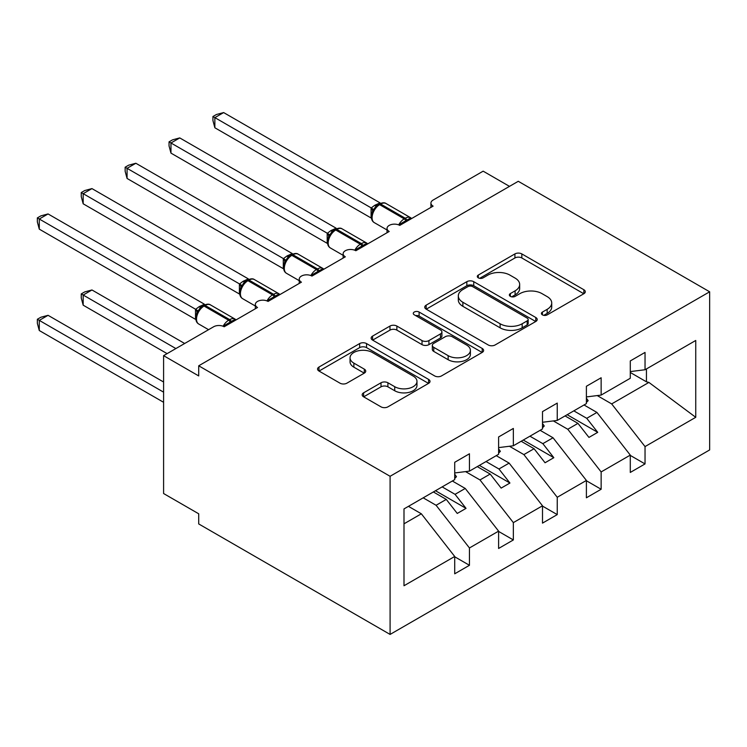 <?xml version="1.0" encoding="UTF-8"?>
<svg xmlns="http://www.w3.org/2000/svg" width="747" height="747" viewBox="0 0 747 747"><rect width="100%" height="100%" fill="white"/><g stroke="black" fill="none" stroke-linecap="round" stroke-linejoin="round"><path stroke-width="1.12" d="M542.415 314.861A3.408 1.97 0 0 0 547.243 314.861L583.865 293.72A4.874 2.811 0 0 0 585.293 291.732A4.874 2.811 0 0 0 583.865 289.743L521.826 253.915A4.874 2.811 0 0 0 514.926 253.915L478.304 275.064A3.408 1.97 0 0 0 477.305 276.455A3.408 1.97 0 0 0 478.304 277.847A3.408 1.97 0 0 0 483.132 277.847L487.875 275.111A15.603 9.001 0 0 1 509.93 275.111L515.103 278.099A15.603 9.001 0 0 1 519.669 284.467A15.603 9.001 0 0 1 515.103 290.835L510.36 293.571A3.408 1.97 0 0 0 509.361 294.962A3.408 1.97 0 0 0 510.36 296.354A3.408 1.97 0 0 0 515.187 296.354L519.931 293.618A15.603 9.001 0 0 1 541.986 293.618L547.159 296.606A15.603 9.001 0 0 1 551.725 302.974A15.603 9.001 0 0 1 547.159 309.342L542.415 312.078A3.408 1.97 0 0 0 541.416 313.469A3.408 1.97 0 0 0 542.415 314.861L542.415 312.078M363.612 392.819A4.874 2.811 0 0 0 362.183 394.818A4.874 2.811 0 0 0 363.612 396.806L381.017 406.854A4.874 2.811 0 0 0 387.908 406.854L428.582 383.37A4.874 2.811 0 0 0 430.011 381.381A4.874 2.811 0 0 0 428.582 379.392L366.544 343.573A4.874 2.811 0 0 0 359.643 343.573L318.978 367.057A4.874 2.811 0 0 0 317.55 369.046A4.874 2.811 0 0 0 318.978 371.035L339.997 383.174A4.874 2.811 0 0 0 346.897 383.174L364.303 373.127A4.874 2.811 0 0 0 365.731 371.128A4.874 2.811 0 0 0 364.303 369.139L353.873 363.126A13.035 7.526 0 0 1 350.054 357.804A13.035 7.526 0 0 1 358.102 350.847A13.035 7.526 0 0 1 372.314 352.472L413.156 376.058A13.035 7.526 0 0 1 416.975 381.381A13.035 7.526 0 0 1 408.926 388.337A13.035 7.526 0 0 1 394.724 386.703L387.908 382.772A4.874 2.811 0 0 0 381.017 382.772L363.612 392.819L363.612 396.806M709.65 291.797L390.093 476.287L390.093 634.427L709.65 449.937L709.65 291.797L518.269 181.297L198.711 365.797L198.711 375.928L163.593 355.656L213.633 326.766A7.451 4.305 0 0 1 224.165 326.766L257.528 307.503A7.451 4.305 0 0 1 255.343 304.468A7.451 4.305 0 0 1 259.947 300.49A7.451 4.305 0 0 1 268.061 301.424L301.424 282.161A7.451 4.305 0 0 1 299.239 279.126A7.451 4.305 0 0 1 303.842 275.148A7.451 4.305 0 0 1 311.957 276.082L345.319 256.819A7.451 4.305 0 0 1 343.134 253.784A7.451 4.305 0 0 1 347.738 249.806A7.451 4.305 0 0 1 355.852 250.74L389.215 231.477A7.451 4.305 0 0 1 387.03 228.433A7.451 4.305 0 0 1 391.633 224.464A7.451 4.305 0 0 1 399.748 225.398L433.111 206.135A7.451 4.305 180 0 1 430.926 203.091A7.451 4.305 180 0 1 433.111 200.056L483.15 171.166L509.491 186.367M390.093 476.287L198.711 365.797M488.221 344.965A4.874 2.811 0 0 0 495.112 344.965L535.786 321.481A4.874 2.811 0 0 0 537.214 319.492A4.874 2.811 0 0 0 535.786 317.503L473.738 281.675A4.874 2.811 0 0 0 466.847 281.675L426.173 305.159A4.874 2.811 0 0 0 424.744 307.148A4.874 2.811 0 0 0 426.173 309.146L488.221 344.965M415.64 315.598A3.408 1.97 0 0 1 419.104 316.084L419.104 312.031L482.188 348.447A4.874 2.811 0 0 1 483.617 350.436A4.874 2.811 0 0 1 482.188 352.425L441.514 375.909A4.874 2.811 0 0 1 434.614 375.909L372.576 340.09L372.576 336.103A4.874 2.811 0 0 0 371.147 338.102A4.874 2.811 0 0 0 372.576 340.09M372.576 336.103L389.981 326.056A4.874 2.811 0 0 1 396.872 326.056L422.036 340.585A4.874 2.811 0 0 0 428.927 340.585L440.478 333.918A4.874 2.811 0 0 0 441.907 331.929A4.874 2.811 0 0 0 440.478 329.941L414.277 314.814A3.408 1.97 0 0 1 413.278 313.423A3.408 1.97 0 0 1 415.388 311.602A3.408 1.97 0 0 1 419.104 312.031M403.996 523.815L421.345 513.796L454.708 556.478L403.996 585.751L403.996 508.912L454.708 479.639L454.708 462.3L469.452 453.784L469.452 471.124L454.708 472.954M469.452 471.124L498.604 454.288L498.604 436.958L513.348 428.442L513.348 445.772L498.604 447.612M513.348 445.772L542.499 428.946L542.499 411.616L557.243 403.1L557.243 420.43L542.499 422.27M557.243 420.43L586.395 403.604L586.395 386.274L601.139 377.758L601.139 395.088L586.395 396.928M454.708 556.776L469.452 565.292L469.452 547.962L498.604 531.136L465.241 488.454L452.337 481.003M423.185 497.829L436.089 505.28L469.452 547.962M498.604 531.434L513.348 539.95L513.348 522.62L542.499 505.794L509.137 463.112L496.232 455.661M465.558 471.609L479.985 479.938L513.348 522.62M542.499 506.092L557.243 514.608L557.243 497.278L586.395 480.442L553.032 437.77L540.128 430.319M509.454 446.267L523.88 454.596L557.243 497.278M586.395 480.751L601.139 489.266L601.139 471.936L630.291 455.1L630.291 472.44L645.034 463.924L645.034 446.585L695.746 417.312L648.91 382.417L646.444 381.81L646.444 368.934M553.34 420.916L567.776 429.254L601.139 471.936M601.139 395.088L630.291 378.262L630.291 360.932L645.034 352.416L645.034 369.746L630.291 371.586M630.291 455.409L645.034 463.924M597.236 395.574L611.672 403.912L645.034 446.585M163.593 355.656L163.593 493.524L198.711 513.796L198.711 523.936L390.093 634.427M421.345 513.796L408.441 506.345M469.452 565.292L454.708 573.808L454.708 556.478M513.348 539.95L498.604 548.466L498.604 531.136M557.243 514.608L542.499 523.124L542.499 505.794M601.139 489.266L586.395 497.782L586.395 480.442M645.034 369.746L695.746 340.473L695.746 417.312M436.089 505.28L446.276 499.407L457.257 513.441L466.035 508.371L455.054 494.337L465.241 488.454M433.372 491.956L446.276 499.407M442.149 486.885L455.054 494.337M479.985 479.938L490.172 474.056L501.153 488.099L509.93 483.029L498.949 468.995L509.137 463.112M477.268 466.614L490.172 474.056M486.045 461.543L498.949 468.995M523.88 454.596L534.068 448.714L545.049 462.757L553.826 457.687L542.845 443.653L553.032 437.77M521.163 441.262L534.068 448.714M529.94 436.201L542.845 443.653M567.776 429.254L577.963 423.372L588.944 437.415L597.721 432.345L586.74 418.311L596.928 412.428L584.023 404.977M565.059 415.92L577.963 423.372M573.836 410.859L586.74 418.311M596.928 412.428L630.291 455.1M611.672 403.912L648.91 382.417M630.291 372.482L646.444 381.81M567.169 414.706L597.721 432.345M523.274 440.048L553.826 457.687M479.378 465.39L509.93 483.029M435.482 490.732L466.035 508.371M543.779 315.346L547.159 313.395A15.603 9.001 0 0 0 551.725 307.026L551.725 302.974M519.669 284.467L519.669 288.519A15.603 9.001 0 0 1 515.103 294.888L511.723 296.839M583.799 293.758L521.826 257.976A4.874 2.811 0 0 0 514.926 257.976L479.667 278.332M535.72 321.518L473.738 285.737A4.874 2.811 0 0 0 466.847 285.737L426.238 309.183M527.167 320.883A3.408 1.97 0 0 0 528.166 319.492A3.408 1.97 0 0 0 527.167 318.101L472.702 286.652A3.408 1.97 0 0 0 467.883 286.652L462.879 289.537A15.603 9.001 0 0 0 458.313 295.905A15.603 9.001 0 0 0 462.879 302.274L500.107 323.768A15.603 9.001 0 0 0 522.172 323.768L527.167 320.883L527.167 324.936A3.408 1.97 0 0 0 528.166 323.544L528.166 319.492M458.313 295.905L458.313 299.967A15.603 9.001 0 0 0 462.879 306.335L462.879 302.274M527.167 324.936L522.172 327.821A15.603 9.001 0 0 1 500.107 327.821L462.879 306.335M372.641 340.128L389.981 330.109L389.981 326.056M441.907 331.929L441.907 335.982A4.874 2.811 0 0 1 440.478 337.971L428.927 344.638A4.874 2.811 0 0 1 422.036 344.638L396.872 330.109A4.874 2.811 0 0 0 389.981 330.109M419.104 316.084L482.123 352.463M448.144 355.656A13.035 7.526 0 0 0 462.356 357.29A13.035 7.526 0 0 0 470.405 350.334A13.035 7.526 0 0 0 466.586 345.011L452.196 336.701A4.874 2.811 0 0 0 445.305 336.701L433.755 343.368A4.874 2.811 0 0 0 432.326 345.357A4.874 2.811 0 0 0 433.755 347.355L448.144 355.656L448.144 359.718A13.035 7.526 0 0 0 462.356 361.343A13.035 7.526 0 0 0 470.405 354.395L470.405 350.334M432.326 345.357L432.326 349.419A4.874 2.811 0 0 0 433.755 351.407L433.755 347.355M448.144 359.718L433.755 351.407M416.975 381.381L416.975 385.433A13.035 7.526 0 0 1 408.926 392.39A13.035 7.526 0 0 1 394.724 390.756L387.908 386.825A4.874 2.811 0 0 0 381.017 386.825L363.677 396.844M350.054 357.804L350.054 361.856A13.035 7.526 0 0 0 353.873 367.179L353.873 363.126M364.237 373.164L353.873 367.179M428.517 383.407L366.544 347.626A4.874 2.811 0 0 0 359.643 347.626L319.034 371.072M214.865 229.152L283.402 268.724M586.395 398.179L588.15 400.653L586.395 401.662M588.15 400.653L586.395 402.465M399.813 225.361L399.43 224.408L410.757 217.863M214.865 127.774L212.932 120.575L212.932 116.523L214.865 117.634L223.642 112.573L380.027 202.857L374.592 205.397L371.24 207.927L214.865 117.634L214.865 127.774L371.091 217.975L371.091 207.834M379.457 203.931C382.445 202.568 384.64 202.437 386.04 203.529A10.673 6.163 120 0 0 380.699 204.062A2.484 1.438 -120 0 0 379.457 203.931L375.265 207.171L372.426 211.746C370.661 217.228 371.287 220.86 374.303 222.634L387.03 229.973M374.163 209.814L371.24 207.927M212.932 116.523L216.443 114.496L223.642 112.573M170.97 254.494L239.507 294.066M542.499 423.521L544.255 425.995L542.499 427.004M544.255 425.995L542.499 427.807M127.074 279.836L195.611 319.408M498.604 448.863L500.359 451.337L498.604 452.346M500.359 451.337L498.604 453.149M81.246 293.926L83.178 295.037L83.178 305.178L81.246 297.978L81.246 293.926L84.756 291.9L91.956 289.967L83.178 295.037L175.881 348.56M83.178 305.178L167.104 353.63M91.956 289.967L184.658 343.489M454.708 474.214L456.464 476.679L454.708 477.697M456.464 476.679L454.708 478.491M37.35 319.268L39.283 320.379L39.283 330.519L37.35 323.32L37.35 319.268L40.861 317.242L48.06 315.318L39.283 320.379L163.593 392.156M39.283 330.519L163.593 402.288M48.06 315.318L163.593 382.016M355.917 250.703L355.535 249.75L366.861 243.205M170.97 153.116L169.037 145.917L169.037 141.865L170.97 142.985L179.747 137.915L336.131 228.199L330.697 230.739L327.354 233.269L170.97 142.985L170.97 153.116L327.195 243.317L327.195 233.176M335.562 229.273C338.55 227.91 340.744 227.779 342.145 228.871A10.673 6.163 120 0 0 336.804 229.404A2.484 1.438 -120 0 0 335.562 229.273L331.369 232.513L328.531 237.088C326.766 242.579 327.391 246.202 330.407 247.976L343.134 255.325M330.267 235.156L327.354 233.269M169.037 141.865L172.548 139.838L179.747 137.915M312.022 276.045L311.639 275.092L322.965 268.547M127.074 178.458L125.141 171.259L125.141 167.207L127.074 168.327L135.851 163.257L292.236 253.541L286.801 256.081L283.458 258.611L127.074 168.327L127.074 178.458L283.3 268.659L283.3 258.518M291.666 254.624C294.654 253.252 296.848 253.121 298.249 254.213A10.673 6.163 120 0 0 292.908 254.746A2.484 1.438 -120 0 0 291.666 254.624L287.474 257.855L284.635 262.44C282.87 267.921 283.496 271.544 286.512 273.318L299.239 280.667M286.372 260.498L283.458 258.611M125.141 167.207L128.652 165.18L135.851 163.257M268.126 301.386L267.743 300.434L279.07 293.888M83.178 203.8L81.246 196.601L81.246 192.549L83.178 193.669L91.956 188.599L248.34 278.883L242.906 281.423L239.563 283.953L83.178 193.669L83.178 203.8L239.404 294.001L239.404 283.86M247.771 279.966C250.759 278.594 252.953 278.463 254.353 279.555A10.673 6.163 120 0 0 249.012 280.088A2.484 1.438 -120 0 0 247.771 279.966L243.578 283.197L240.739 287.782C238.975 293.263 239.6 296.886 242.616 298.66L255.343 306.009M242.476 285.84L239.563 283.953M81.246 192.549L84.756 190.532L91.956 188.599M224.231 326.728L223.848 325.776L235.174 319.24M39.283 229.142L37.35 221.943L37.35 217.9L39.283 219.011L48.06 213.941L204.445 304.225L199.01 306.765L195.667 309.305L39.283 219.011L39.283 229.142L195.509 319.342L195.509 309.211M203.875 305.308C206.863 303.945 209.057 303.805 210.458 304.897A10.673 6.163 120 0 0 205.117 305.43A2.484 1.438 -120 0 0 203.875 305.308L199.682 308.539L196.844 313.124A5.462 3.959 18 0 0 195.49 309.277M198.581 311.182L195.667 309.305M37.35 217.9L40.861 215.874L48.06 213.941M547.159 313.395L547.159 309.342M510.36 296.354L510.36 293.571M515.103 294.888L515.103 290.835M478.304 277.847L478.304 275.064M514.926 257.976L514.926 253.915M521.826 257.976L521.826 253.915M583.865 293.72L583.865 289.743M426.173 309.146L426.173 305.159M466.847 285.737L466.847 281.675M473.738 285.737L473.738 281.675M535.786 321.481L535.786 317.503M500.107 327.821L500.107 323.768M522.172 327.821L522.172 323.768M396.872 330.109L396.872 326.056M422.036 344.638L422.036 340.585M428.927 344.638L428.927 340.585M440.478 337.971L440.478 333.918M482.188 352.425L482.188 348.447M381.017 386.825L381.017 382.772M387.908 386.825L387.908 382.772M394.724 390.756L394.724 386.703M364.303 373.127L364.303 369.139M318.978 371.035L318.978 367.057M359.643 347.626L359.643 343.573M366.544 347.626L366.544 343.573M428.582 383.37L428.582 379.392M407.18 221.103A5.462 3.156 60 0 1 406.854 220.3A2.484 1.438 -120 0 0 405.276 218.245A10.673 6.163 -60 0 1 410.617 217.722L411.662 218.516M398.674 224.884A10.673 6.163 -60 0 1 404.23 218.862L405.276 218.245L380.699 204.062L379.644 204.669A10.673 6.163 120 0 0 372.09 217.741A10.673 6.163 120 0 0 374.303 222.634M378.402 204.538A2.484 1.438 60 0 1 379.644 204.669L404.23 218.862A2.484 1.438 60 0 1 405.808 220.907A5.462 3.156 60 0 0 406.125 221.719M377.244 205.313A5.462 3.156 60 0 1 375.648 204.79M376.507 205.92A5.462 3.156 60 0 1 374.592 205.397M372.408 211.784A5.462 3.959 18 0 0 371.063 207.909M363.285 246.454A5.462 3.156 60 0 1 362.967 245.642A2.484 1.438 -120 0 0 361.38 243.587A10.673 6.163 -60 0 1 366.721 243.064L367.767 243.858M354.778 250.226A10.673 6.163 -60 0 1 360.334 244.204L361.38 243.587L336.804 229.404L335.748 230.011A10.673 6.163 120 0 0 328.194 243.083A10.673 6.163 120 0 0 330.407 247.976M334.507 229.889A2.484 1.438 60 0 1 335.748 230.011L360.334 244.204A2.484 1.438 60 0 1 361.912 246.249A5.462 3.156 60 0 0 362.23 247.061M333.349 230.655A5.462 3.156 60 0 1 331.752 230.132M332.62 231.262A5.462 3.156 60 0 1 330.697 230.739M328.521 237.126A5.462 3.959 18 0 0 327.167 233.251M319.389 271.796A5.462 3.156 60 0 1 319.072 270.984A2.484 1.438 -120 0 0 317.484 268.939A10.673 6.163 -60 0 1 322.825 268.406L323.871 269.2M310.883 275.568A10.673 6.163 -60 0 1 316.439 269.546L317.484 268.939L292.908 254.746L291.853 255.353A10.673 6.163 120 0 0 284.308 268.425A10.673 6.163 120 0 0 286.512 273.318M290.611 255.231A2.484 1.438 60 0 1 291.853 255.353L316.439 269.546A2.484 1.438 60 0 1 318.017 271.591A5.462 3.156 60 0 0 318.334 272.403M289.453 255.997A5.462 3.156 60 0 1 287.856 255.474M288.725 256.604A5.462 3.156 60 0 1 286.801 256.081M284.626 262.468A5.462 3.959 18 0 0 283.272 258.593M275.494 297.138A5.462 3.156 60 0 1 275.176 296.326A2.484 1.438 -120 0 0 273.589 294.281A10.673 6.163 -60 0 1 278.93 293.748L279.976 294.542M266.987 300.91A10.673 6.163 -60 0 1 272.543 294.888L273.589 294.281L249.012 280.088L247.957 280.695A10.673 6.163 120 0 0 240.413 293.767A10.673 6.163 120 0 0 242.616 298.66M246.715 280.573A2.484 1.438 60 0 1 247.957 280.695L272.543 294.888A2.484 1.438 60 0 1 274.121 296.942A5.462 3.156 60 0 0 274.438 297.745M245.558 281.339A5.462 3.156 60 0 1 243.961 280.816M244.829 281.946A5.462 3.156 60 0 1 242.906 281.423M240.73 287.81A5.462 3.959 18 0 0 239.385 283.935M231.598 322.48A5.462 3.156 60 0 1 231.281 321.677A2.484 1.438 -120 0 0 229.693 319.623A10.673 6.163 -60 0 1 235.034 319.09L236.08 319.884M223.092 326.252A10.673 6.163 -60 0 1 228.647 320.23L229.693 319.623L205.117 305.43L204.062 306.037A10.673 6.163 120 0 0 196.517 319.109A10.673 6.163 120 0 0 198.721 324.002L208.572 329.688M202.82 305.915A2.484 1.438 60 0 1 204.062 306.037L228.647 320.23A2.484 1.438 60 0 1 230.225 322.284A5.462 3.156 60 0 0 230.543 323.087M201.662 306.681A5.462 3.156 60 0 1 200.065 306.158M200.934 307.288A5.462 3.156 60 0 1 199.01 306.765M387.03 232.737L387.03 228.433M430.926 207.395L430.926 203.091M343.134 258.079L343.134 253.784M299.239 283.421L299.239 279.126M255.343 308.763L255.343 304.468M386.04 203.529L410.617 217.722M342.145 228.871L366.721 243.064M298.249 254.213L322.825 268.406M254.353 279.555L278.93 293.748M210.458 304.897L235.034 319.09M196.844 313.124C195.079 318.605 195.705 322.228 198.721 324.002"/></g></svg>
